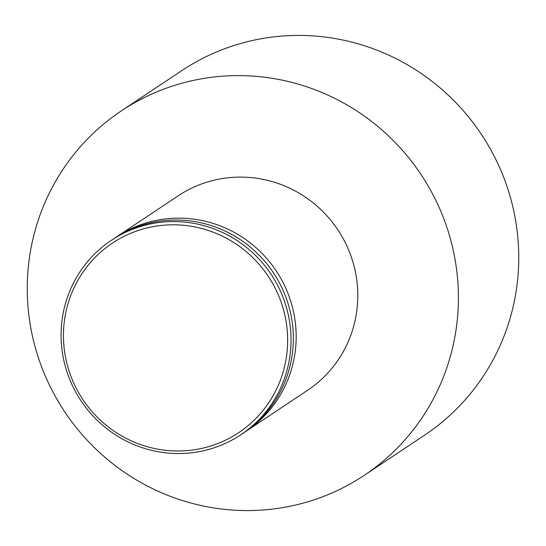 <?xml version="1.0" encoding="UTF-8"?>
<svg xmlns="http://www.w3.org/2000/svg" width="546" height="546" viewBox="0 0 546 546"><rect width="100%" height="100%" fill="white"/><g stroke="black" fill="none" stroke-linecap="round" stroke-linejoin="round"><path stroke-width="0.82" d="M187.783 450.552A113.875 111.302 -123.7 0 0 286.978 327.921A113.875 111.302 -123.7 0 0 163.309 225.245A113.875 111.302 -123.7 0 0 64.114 347.87A113.875 111.302 -123.7 0 0 187.783 450.552M163.507 222.017A116.796 114.162 56.3 0 1 283.92 299.679A116.796 114.162 56.3 0 1 240.8 434.766A116.796 114.162 56.3 0 1 188.609 453.098A116.796 114.162 56.3 0 1 68.202 375.436A116.796 114.162 56.3 0 1 111.323 240.342A116.796 114.162 56.3 0 1 163.507 222.017M240.8 434.766L243.106 433.231A116.796 114.162 -123.7 0 0 286.227 298.136A116.796 114.162 -123.7 0 0 165.82 220.475A116.796 114.162 -123.7 0 0 113.636 238.8L111.323 240.342M266.359 509.732A218.994 214.046 -123.7 0 0 364.209 475.368A218.994 214.046 -123.7 0 0 445.058 222.072A218.994 214.046 -123.7 0 0 219.294 76.454A218.994 214.046 -123.7 0 0 121.444 110.818A218.994 214.046 -123.7 0 0 40.595 364.114A218.994 214.046 -123.7 0 0 266.359 509.732M364.209 475.368L424.556 435.182A218.994 214.046 -123.7 0 0 505.405 181.886A218.994 214.046 -123.7 0 0 279.641 36.268A218.994 214.046 -123.7 0 0 181.791 70.632L121.444 110.818M244.512 432.282A116.796 114.162 -123.7 0 0 245.932 431.347A116.796 114.162 -123.7 0 0 289.052 296.26A116.796 114.162 -123.7 0 0 168.646 218.598A116.796 114.162 -123.7 0 0 116.455 236.923A116.796 114.162 -123.7 0 0 115.056 237.872M245.932 431.347L307.562 390.308A116.796 114.162 -123.7 0 0 350.682 255.214A116.796 114.162 -123.7 0 0 230.275 177.552A116.796 114.162 -123.7 0 0 178.092 195.877L116.455 236.923"/></g></svg>
